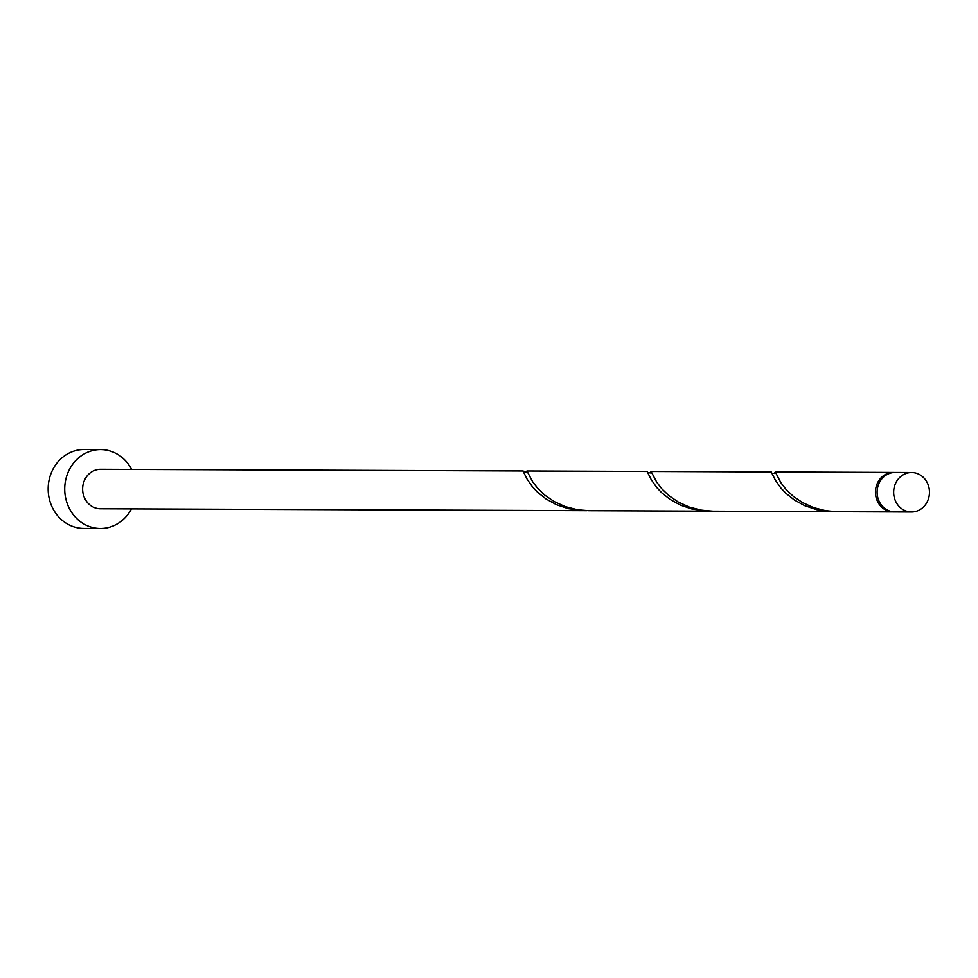 <?xml version="1.0" encoding="UTF-8"?>
<svg xmlns="http://www.w3.org/2000/svg" width="978" height="978" viewBox="0 0 978 978"><rect width="100%" height="100%" fill="white"/><g stroke="black" fill="none" stroke-linecap="round" stroke-linejoin="round"><path stroke-width="1.47" d="M929.1 496.225A19.731 17.91 90.2 0 0 911.643 472.521A19.731 17.91 90.2 0 0 894.014 488.279A19.731 17.91 90.2 0 0 911.484 511.983A19.731 17.91 90.2 0 0 929.1 496.225M911.484 511.983L894.931 511.922A19.731 17.91 -89.8 0 1 877.462 488.218A19.731 17.91 -89.8 0 1 895.09 472.46L911.643 472.521M131.639 469.428A39.462 35.819 90.2 0 0 100.685 449.574A39.462 35.819 90.2 0 0 65.453 481.09A39.462 35.819 90.2 0 0 100.379 528.487A39.462 35.819 90.2 0 0 131.48 508.89M100.685 449.574L84.145 449.513A39.462 35.819 90.2 0 0 48.9 481.029A39.462 35.819 90.2 0 0 83.827 528.426L100.379 528.487M709.013 511.176L588.842 510.699L577.656 509.782L565.235 506.604L554.135 501.543L544.844 495.186L537.668 488.315L532.631 481.751L526.934 470.993L647.106 471.469L651.262 479.709L656.593 487.337L661.69 492.753L670.101 499.428L680.492 505.125L692.424 509.171L711.006 511.164M584.881 510.687L568.291 508.67L556.348 504.636L545.968 498.927L537.558 492.252L532.448 486.848L527.13 479.22L522.973 470.98L100.612 469.306A19.731 17.91 90.2 0 0 82.996 485.064A19.731 17.91 90.2 0 0 100.453 508.768L586.861 510.663M523.206 471.127A19.731 17.91 -89.8 0 1 526.298 471.873A1.968 1.797 -89.8 0 1 526.115 472.35L523.756 472.325M526.934 470.993L526.298 471.873M894.1 511.897A19.731 17.91 -89.8 0 1 893.269 511.91L837.119 511.69L825.933 510.773L813.513 507.594L802.4 502.521L793.121 496.176L785.933 489.306L780.896 482.741L775.297 472.007L774.307 473.45M893.269 511.91A19.731 17.91 -89.8 0 1 875.811 488.205A19.731 17.91 -89.8 0 1 893.427 472.447A19.731 17.91 -89.8 0 1 894.259 472.472M833.158 511.665L712.986 511.188L701.801 510.271L689.38 507.105L678.267 502.032L668.976 495.687L661.8 488.817L656.764 482.24L651.067 471.482L771.239 471.971L775.395 480.21L780.725 487.839L785.835 493.242L794.246 499.917L804.625 505.614L816.557 509.66L835.139 511.653M651.067 471.482L650.174 472.949M893.427 472.447L775.212 471.983M647.901 472.814L650.248 472.839M772.033 473.315L774.393 473.34"/></g></svg>
